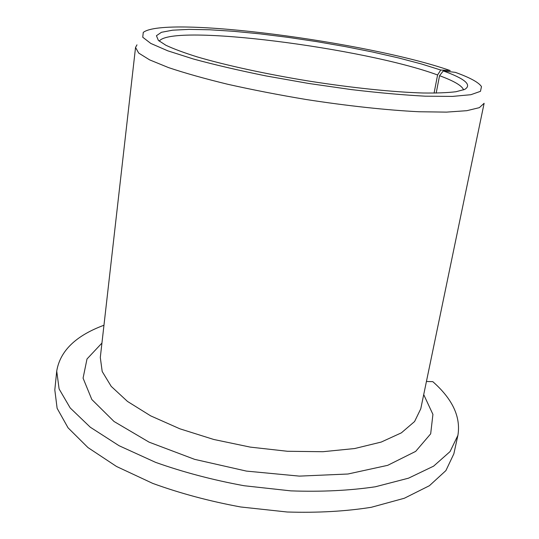 <?xml version="1.0" encoding="UTF-8"?>
<svg xmlns="http://www.w3.org/2000/svg" width="539" height="539" viewBox="0 0 539 539"><rect width="100%" height="100%" fill="white"/><g stroke="black" fill="none" stroke-linecap="round" stroke-linejoin="round"><path stroke-width="0.81" d="M434.077 93.119L437.587 74.982L440.74 70.023L450.233 70.569C368.595 42.069 165.23 15.112 143.266 32.421L142.741 37.231L150.805 43.443L167.838 50.841L193.575 59.054C214.751 64.808 238.945 70.434 266.145 75.945L308.537 83.437L351.152 89.562C378.715 92.823 403.448 95.032 425.365 96.185L452.376 96.414L470.864 94.709L480.471 91.327L481.475 86.59C478.706 82.386 469.988 77.643 455.34 72.361L443.287 70.926L439.554 75.696C454.141 81.052 462.145 85.782 463.567 89.892M437.587 74.982C365.092 48.126 172.109 23.11 159.248 41.146M440.74 70.023L421.363 63.946L398.375 57.889L372.692 52.04L345.196 46.576L316.723 41.631L288.102 37.359L260.155 33.876L233.731 31.309L209.705 29.773L189.007 29.375L172.595 30.197L161.43 32.3L156.431 35.715L158.372 40.385L165.85 45.242C173.491 48.84 183.887 52.707 197.045 56.844C225.437 65.232 266.044 74.099 308.914 81.079C351.819 87.837 393.167 92.095 422.765 92.998C436.55 93.18 447.633 92.755 456.014 91.718L464.631 89.44C472.265 84.96 465.15 78.788 443.287 70.926M103.966 325.233C75.804 335.669 60.058 350.963 56.723 371.115L59.108 388.956L70.185 407.935L90.262 427.198L119.058 445.713L155.582 462.354C183.24 472.191 212.75 479.986 244.1 485.733L290.871 490.874C321.5 491.952 349.676 490.578 375.387 486.771L408.528 478.174L433.612 466.147L450.058 451.581L457.901 435.371C460.939 416.984 452.571 399.082 432.804 381.659L426.43 381.484M56.723 371.115L54.81 389.913L57.121 408.313L68.062 427.825L87.958 447.565L116.525 466.478L152.773 483.409C180.235 493.387 209.543 501.243 240.697 506.977L287.186 512.003C317.66 512.933 345.694 511.363 371.304 507.287L404.351 498.245L429.415 485.706L445.908 470.587L453.845 453.831L457.901 435.371M136.98 44.858L135.538 47.459L138.705 53.085L149.647 59.883L168.505 67.591C184.877 73.088 204.631 78.654 227.775 84.279C252.441 89.804 278.501 94.871 305.97 99.479C347.244 105.893 386.8 110.151 418.87 111.748L446.514 112.119L466.841 110.684L479.353 107.652L484.123 103.293L420.77 408.784L414.585 421.525L401.373 432.851L381.214 442.068L354.682 448.536L322.874 451.716L287.408 451.271L250.285 447.114L213.727 439.467L179.891 428.815L150.664 415.859L127.48 401.427L111.216 386.375L102.194 371.492L100.301 357.458L135.538 47.459M436.172 93.092L439.554 75.696M101.938 343.067L87.001 358.981L83.073 378.149L91.825 399.507L114.046 421.498L149.108 442.162L194.613 459.343L246.444 471.099L299.354 476.119L347.945 474.01L387.703 465.332L415.684 451.379L430.674 433.828L432.925 414.39L423.708 394.602"/></g></svg>
